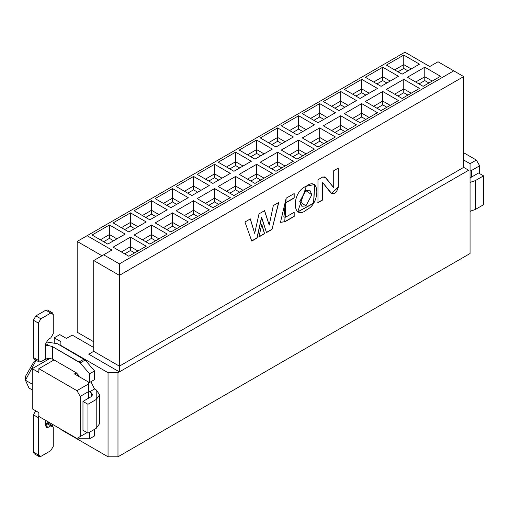 <?xml version="1.0" encoding="UTF-8"?>
<svg xmlns="http://www.w3.org/2000/svg" width="509" height="509" viewBox="0 0 509 509"><rect width="100%" height="100%" fill="white"/><g stroke="black" fill="none" stroke-linecap="round" stroke-linejoin="round"><path stroke-width="0.76" d="M470.061 163.688L470.061 253.52L117.98 456.796L108.048 456.796L60.87 429.558L108.048 456.796L117.98 456.796L470.061 253.52L470.061 163.688L463.686 160.011L470.061 163.688L476.348 160.055L470.061 163.688M468.655 170.235L117.98 372.69L117.98 456.796L117.98 372.69L108.048 372.69L108.048 456.796L108.048 372.69L60.87 345.458L108.048 372.69L117.98 372.69L468.655 170.235L463.686 167.366L468.655 170.235M463.686 76.579L463.686 167.366L119.386 366.149L119.386 371.882L88.763 354.2L119.386 371.882L119.386 366.149L93.732 351.331L88.763 354.2L93.732 351.331L119.386 366.149L119.386 275.356L463.686 76.579L453.754 70.84L463.686 76.579L119.386 275.356L93.732 260.544L93.732 351.331L93.732 260.544L119.386 275.356L119.386 263.891L119.386 366.149L463.686 167.366L463.686 76.579M404.922 52.204L429.755 66.545L438.033 61.767L453.754 70.84L119.386 263.891L453.754 70.84L438.033 61.767L429.755 66.545L404.922 52.204L87.109 235.699L404.922 52.204M479.663 173.626L479.663 165.788L471.385 170.566L471.385 177.164L471.385 170.566L470.061 169.802L471.385 170.566L479.663 165.788L476.348 160.055L479.663 165.788L479.663 173.626M470.061 211.47L470.59 211.165L470.061 211.47M463.686 152.745L476.348 160.055L463.686 152.745M397.974 71.801L403.764 68.454L403.764 64.63L394.66 69.886L403.764 64.63L403.764 68.454L407.906 70.84L403.764 68.454L397.974 71.801M411.215 68.931L403.764 64.63L411.215 68.931M424.786 80.594L428.928 82.98L424.786 80.594L424.786 76.77L424.786 80.594L418.996 83.934L424.786 80.594M432.236 81.071L424.786 76.77L415.681 82.025L424.786 76.77L432.236 81.071M423.132 86.326L440.514 76.293L424.786 67.213L424.786 76.77L424.786 67.213L407.41 77.247L423.132 86.326L407.41 77.247L424.786 67.213L440.514 76.293L423.132 86.326M402.11 74.187L419.492 64.153L403.764 55.074L403.764 64.63L403.764 55.074L386.382 65.107L402.11 74.187L386.382 65.107L403.764 55.074L419.492 64.153L402.11 74.187M376.953 83.934L382.743 80.594L382.743 76.77L373.638 82.025L382.743 76.77L382.743 80.594L386.878 82.98L382.743 80.594L376.953 83.934M390.193 81.071L382.743 76.77L390.193 81.071M403.764 92.727L407.906 95.119L403.764 92.727L403.764 88.903L403.764 92.727L397.974 96.074L403.764 92.727M411.215 93.204L403.764 88.903L394.66 94.159L403.764 88.903L411.215 93.204M402.11 98.46L419.492 88.426L403.764 79.347L403.764 88.903L403.764 79.347L386.382 89.38L402.11 98.46L386.382 89.38L403.764 79.347L419.492 88.426L402.11 98.46M381.088 86.326L398.471 76.293L382.743 67.213L382.743 76.77L382.743 67.213L365.36 77.247L381.088 86.326L365.36 77.247L382.743 67.213L398.471 76.293L381.088 86.326M355.925 96.074L361.721 92.727L361.721 88.903L352.616 94.159L361.721 88.903L361.721 92.727L365.856 95.119L361.721 92.727L355.925 96.074M369.171 93.204L361.721 88.903L369.171 93.204M382.743 104.867L386.878 107.253L382.743 104.867L382.743 101.043L382.743 104.867L376.953 108.207L382.743 104.867M390.193 105.344L382.743 101.043L373.638 106.298L382.743 101.043L390.193 105.344M381.088 110.599L398.471 100.566L382.743 91.486L382.743 101.043L382.743 91.486L365.36 101.52L381.088 110.599L365.36 101.52L382.743 91.486L398.471 100.566L381.088 110.599M360.067 98.46L377.449 88.426L361.721 79.347L361.721 88.903L361.721 79.347L344.339 89.38L360.067 98.46L344.339 89.38L361.721 79.347L377.449 88.426L360.067 98.46M340.699 104.867L340.699 101.043L331.594 106.298L340.699 101.043L340.699 104.867L344.835 107.253L340.699 104.867L334.903 108.207L340.699 104.867M348.15 105.344L340.699 101.043L348.15 105.344M361.721 117L365.856 119.392L361.721 117L361.721 113.176L361.721 117L355.925 120.347L361.721 117M369.171 117.477L361.721 113.176L352.616 118.438L361.721 113.176L369.171 117.477M360.067 122.733L377.449 112.699L361.721 103.62L361.721 113.176L361.721 103.62L344.339 113.66L360.067 122.733L344.339 113.66L361.721 103.62L377.449 112.699L360.067 122.733M339.045 110.599L356.427 100.566L340.699 91.486L340.699 101.043L340.699 91.486L323.317 101.52L339.045 110.599L323.317 101.52L340.699 91.486L356.427 100.566L339.045 110.599M319.677 117L323.813 119.392L319.677 117L319.677 113.176L319.677 117L313.881 120.347L319.677 117M327.128 117.477L319.677 113.176L327.128 117.477M340.699 129.14L344.835 131.526L340.699 129.14L340.699 125.316L340.699 129.14L334.903 132.486L340.699 129.14M348.15 129.617L340.699 125.316L348.15 129.617M356.427 124.839L340.699 115.759L340.699 125.316L340.699 115.759L356.427 124.839L339.045 134.872L323.317 125.793L340.699 115.759L323.317 125.793L339.045 134.872L356.427 124.839M335.399 112.699L319.677 103.62L319.677 113.176L319.677 103.62L335.399 112.699L318.023 122.733L302.295 113.66L319.677 103.62L302.295 113.66L318.023 122.733L335.399 112.699M483.55 204.733L475.272 209.511L470.061 211.26L475.272 209.511L475.272 180.65L470.061 182.394L475.272 180.65L483.55 175.872L478.587 173.003L470.061 177.915L478.587 173.003L483.55 175.872L483.55 204.733L483.55 175.872L475.272 180.65L475.272 209.511L483.55 204.733M72.214 335.087L66.418 338.434L59.795 334.61L54.253 337.811L60.87 341.634L60.87 345.458L60.87 341.634L54.253 337.811L59.795 334.61L66.418 338.434L72.214 335.087L93.732 347.513L72.214 335.087M77.177 241.431L87.109 235.699L111.935 250.034L103.664 254.812L119.386 263.891L103.664 254.812L93.732 260.544L111.935 250.034L87.109 235.699L77.177 241.431L77.177 332.218L93.732 341.774L77.177 332.218L77.177 241.431L102.01 255.766L77.177 241.431M251.312 161.251L233.93 171.285L218.208 162.206L235.591 152.172L251.312 161.251L235.591 152.172L218.208 162.206L233.93 171.285L251.312 161.251M272.334 173.384L254.958 183.418L239.23 174.339L256.612 164.305L272.334 173.384L256.612 164.305L239.23 174.339L254.958 183.418L272.334 173.384M272.334 149.112L254.958 159.145L239.23 150.066L256.612 140.032L272.334 149.112L256.612 140.032L239.23 150.066L254.958 159.145L272.334 149.112M293.356 161.251L275.98 171.285L260.252 162.206L277.634 152.172L293.356 161.251L277.634 152.172L260.252 162.206L275.98 171.285L293.356 161.251M293.356 136.978L275.98 147.012L260.252 137.933L277.634 127.899L293.356 136.978L277.634 127.899L260.252 137.933L275.98 147.012L293.356 136.978M314.377 149.112L297.002 159.145L281.273 150.066L298.656 140.032L314.377 149.112L298.656 140.032L281.273 150.066L297.002 159.145L314.377 149.112M314.377 124.839L297.002 134.872L281.273 125.793L298.656 115.759L314.377 124.839L298.656 115.759L281.273 125.793L297.002 134.872L314.377 124.839M335.399 136.978L318.023 147.012L302.295 137.933L319.677 127.899L335.399 136.978L319.677 127.899L302.295 137.933L318.023 147.012L335.399 136.978M230.291 197.657L212.908 207.697L197.187 198.618L214.569 188.584L230.291 197.657L214.569 188.584L197.187 198.618L212.908 207.697L230.291 197.657M209.269 185.524L191.887 195.558L176.165 186.479L193.547 176.445L209.269 185.524L193.547 176.445L176.165 186.479L191.887 195.558L209.269 185.524M209.269 209.797L191.887 219.831L176.165 210.751L193.547 200.718L209.269 209.797L193.547 200.718L176.165 210.751L191.887 219.831L209.269 209.797M188.247 197.657L170.865 207.697L155.143 198.618L172.519 188.584L188.247 197.657L172.519 188.584L155.143 198.618L170.865 207.697L188.247 197.657M188.247 221.937L170.865 231.97L155.143 222.891L172.519 212.857L188.247 221.937L172.519 212.857L155.143 222.891L170.865 231.97L188.247 221.937M167.226 209.797L149.843 219.831L134.121 210.751L151.497 200.718L167.226 209.797L151.497 200.718L134.121 210.751L149.843 219.831L167.226 209.797M167.226 234.07L149.843 244.104L134.121 235.024L151.497 224.991L167.226 234.07L151.497 224.991L134.121 235.024L149.843 244.104L167.226 234.07M146.204 221.937L128.822 231.97L113.1 222.891L130.476 212.857L146.204 221.937L130.476 212.857L113.1 222.891L128.822 231.97L146.204 221.937M146.204 246.21L128.822 256.243L113.1 247.164L130.476 237.13L146.204 246.21L130.476 237.13L113.1 247.164L128.822 256.243L146.204 246.21M125.182 234.07L107.8 244.104L92.078 235.024L109.454 224.991L125.182 234.07L109.454 224.991L92.078 235.024L107.8 244.104L125.182 234.07M235.591 176.445L251.312 185.524L233.93 195.558L218.208 186.479L235.591 176.445L235.591 186.001L243.035 190.302L235.591 186.001L235.591 176.445L218.208 186.479L233.93 195.558L251.312 185.524L235.591 176.445M214.569 164.305L230.291 173.384L212.908 183.418L197.187 174.339L214.569 164.305L214.569 173.862L222.013 178.163L214.569 173.862L214.569 164.305L197.187 174.339L212.908 183.418L230.291 173.384L214.569 164.305M60.87 429.176L60.87 429.558L60.87 429.176M54.005 359.933L38.856 368.681L76.929 390.657L88.515 383.971L88.515 382.055L74.448 373.937L76.35 372.836L74.448 373.937L88.515 382.055L88.515 383.971L76.929 390.657L38.856 368.681L54.005 359.933M76.929 438.446L38.856 416.464L76.929 438.446L80.237 436.531L80.237 396.396L76.929 390.657L80.237 396.396L88.515 391.618L88.515 383.971L88.515 398.21L88.515 391.618L80.237 396.396L80.237 436.531L76.929 438.446L87.026 432.612L76.929 438.446M32.239 408.816L32.239 368.681L50.251 358.279L32.239 368.681L32.239 408.816L38.856 412.64L38.856 416.464L38.856 412.64L32.239 408.816M54.253 342.417L54.253 337.811L54.253 342.417M38.856 372.499L38.856 368.681L38.856 372.499L32.239 368.681L38.856 372.499M57.313 343.69L85.149 360.06L94.559 370.927L94.559 379.625L94.559 370.927L85.149 360.06L57.313 343.69L46.115 341.921L57.313 343.69M91.334 381.483L91.245 382.393L94.559 388.984L96.214 389.945L94.559 388.984L91.245 382.393L91.334 381.483M94.559 429.316L94.559 435.914L94.559 429.316M78.004 437.823L80.187 438.777L89.59 438.777L89.59 432.186L89.59 438.777L94.559 435.914L89.59 438.777L80.187 438.777L78.004 437.823M96.214 389.939L99.643 394.723L96.214 399.501L96.214 428.362L87.936 433.14L82.973 430.27L82.973 401.41L91.245 396.632L92.619 394.723L91.245 392.808L91.245 396.632L91.245 392.808L88.515 390.791L89.59 391.854L94.559 388.984L89.59 391.854L91.245 392.808L91.245 396.632L82.973 401.41L87.936 404.28L96.214 399.501L96.214 389.945M88.515 382.31L89.59 382.488L89.59 373.791L80.187 362.93L52.351 346.553L52.351 358.979L76.35 372.836L78.761 376.431L78.106 374.688L76.35 372.836L52.351 358.979L45.727 358.979L40.847 361.797L47.681 358.304L52.351 358.979L52.351 346.553L79.073 361.988L84.042 359.119L79.073 361.988L80.187 362.93L85.149 360.06L80.187 362.93L89.59 373.791L94.559 370.927L89.59 373.791L89.59 382.488L94.559 379.625L89.59 382.488L88.515 382.31M87.026 432.612L80.237 436.531L87.026 432.612M25.45 380.242L25.45 376.418L25.45 380.242L36.158 360.283L25.45 380.242L32.239 384.161L25.45 380.242L28.962 388.011L32.239 389.9M35.878 358.934L33.397 357.496L33.397 320.225L35.878 315.924L45.81 310.191L50.773 313.06L52.529 312.882L53.26 314.492L53.26 333.605L50.773 337.906L48.209 339.388L45.727 343.69L49.328 345.77L52.351 346.553L49.335 345.77L45.727 343.69L45.727 358.979L45.727 343.69L48.209 339.388L50.773 337.906L53.26 333.605L53.26 314.492L50.773 313.06L40.847 318.793L38.36 323.094L38.36 360.366L40.847 361.797L39.091 361.969L38.36 360.366L33.397 357.496L34.122 359.106L39.091 361.969M96.214 418.805L96.214 428.362L99.643 423.583L99.643 394.723M46.777 423.208L45.727 425.874L45.727 420.428L45.727 425.874L48.851 422.235M34.141 361.371L25.45 376.418L34.141 361.371L36.094 360.245M310.573 118.438L319.677 113.176L310.573 118.438M331.594 130.571L340.699 125.316L331.594 130.571M52.529 312.882L47.566 310.019L45.81 310.191L48.291 311.623M46.58 345.369L49.328 345.77L45.727 343.69M87.936 404.28L82.973 401.41L82.973 430.27L87.936 433.14L87.936 404.28L87.936 433.14L96.214 428.362L96.214 399.501L87.936 404.28M45.727 425.874L46.453 427.484L48.209 427.312L45.727 425.874M35.878 453.544L33.397 452.113L38.36 454.976L38.36 417.704L33.397 414.841L35.878 410.54L33.397 414.841L38.36 417.704L38.856 415.7L38.36 417.704L38.36 454.976L40.847 456.414L50.773 450.675L53.26 446.374L53.26 427.261L50.773 425.829L48.209 427.312L50.773 425.829L46.593 423.418L50.773 425.829L52.529 425.658L53.26 427.261L53.26 446.374L50.773 450.675L40.847 456.414L39.091 456.586L38.36 454.976L33.397 452.113L33.397 414.841L33.397 452.113L34.122 453.716L39.091 456.586M226.486 166.984L235.591 161.728L235.591 152.172L235.591 161.728L243.035 166.029L235.591 161.728L226.486 166.984M247.508 179.123L256.612 173.862L256.612 164.305L256.612 173.862L264.056 178.163L256.612 173.862L247.508 179.123M247.508 154.844L256.612 149.589L256.612 140.032L256.612 149.589L264.056 153.89L256.612 149.589L247.508 154.844M268.529 166.984L277.634 161.728L277.634 152.172L277.634 161.728L285.085 166.029L277.634 161.728L268.529 166.984M268.529 142.711L277.634 137.455L277.634 127.899L277.634 137.455L285.085 141.757L277.634 137.455L268.529 142.711M289.551 154.844L298.656 149.589L298.656 140.032L298.656 149.589L306.106 153.89L298.656 149.589L289.551 154.844M289.551 130.571L298.656 125.316L298.656 115.759L298.656 125.316L306.106 129.617L298.656 125.316L289.551 130.571M310.573 142.711L319.677 137.455L319.677 127.899L319.677 137.455L327.128 141.757L319.677 137.455L310.573 142.711M205.464 203.396L214.569 198.141L214.569 188.584L214.569 198.141L222.013 202.436L214.569 198.141L205.464 203.396M184.443 191.257L193.547 186.001L193.547 176.445L193.547 186.001L200.991 190.302L193.547 186.001L184.443 191.257M184.443 215.53L193.547 210.274L193.547 200.718L193.547 210.274L200.991 214.575L193.547 210.274L184.443 215.53M163.421 203.396L172.519 198.141L172.519 188.584L172.519 198.141L179.97 202.436L172.519 198.141L163.421 203.396M163.421 227.669L172.519 222.414L172.519 212.857L172.519 222.414L179.97 226.715L172.519 222.414L163.421 227.669M142.393 215.53L151.497 210.274L151.497 200.718L151.497 210.274L158.948 214.575L151.497 210.274L142.393 215.53M142.393 239.803L151.497 234.547L151.497 224.991L151.497 234.547L158.948 238.848L151.497 234.547L142.393 239.803M121.371 227.669L130.476 222.414L130.476 212.857L130.476 222.414L137.926 226.715L130.476 222.414L121.371 227.669M121.371 251.942L130.476 246.687L130.476 237.13L130.476 246.687L137.926 250.988L130.476 246.687L121.371 251.942M100.349 239.803L109.454 234.547L109.454 224.991L109.454 234.547L116.905 238.848L109.454 234.547L100.349 239.803M226.486 191.257L235.591 186.001L235.591 189.825L239.726 192.211L235.591 189.825L235.591 186.001L226.486 191.257M205.464 179.123L214.569 173.862L214.569 177.686L218.705 180.078L214.569 177.686L214.569 173.862L205.464 179.123M35.878 315.924L40.847 318.793L50.773 313.06L45.81 310.191L35.878 315.924L33.397 320.225L38.36 323.094L40.847 318.793L35.878 315.924M38.36 323.094L33.397 320.225L33.397 357.496L38.36 360.366L38.36 323.094M229.794 168.893L235.591 165.552L235.591 161.728L235.591 165.552L239.726 167.938L235.591 165.552L229.794 168.893M250.816 181.032L256.612 177.686L256.612 173.862L256.612 177.686L260.748 180.078L256.612 177.686L250.816 181.032M250.816 156.759L256.612 153.413L256.612 149.589L256.612 153.413L260.748 155.805L256.612 153.413L250.816 156.759M271.838 168.893L277.634 165.552L277.634 161.728L277.634 165.552L281.77 167.938L277.634 165.552L271.838 168.893M271.838 144.62L277.634 141.273L277.634 137.455L277.634 141.273L281.77 143.665L277.634 141.273L271.838 144.62M292.86 156.759L298.656 153.413L298.656 149.589L298.656 153.413L302.791 155.805L298.656 153.413L292.86 156.759M292.86 132.486L298.656 129.14L298.656 125.316L298.656 129.14L302.791 131.526L298.656 129.14L292.86 132.486M313.881 144.62L319.677 141.273L319.677 137.455L319.677 141.273L323.813 143.665L319.677 141.273L313.881 144.62M208.773 205.305L214.569 201.958L214.569 198.141L214.569 201.958L218.705 204.351L214.569 201.958L208.773 205.305M187.751 193.166L193.547 189.825L193.547 186.001L193.547 189.825L197.683 192.211L193.547 189.825L187.751 193.166M187.751 217.445L193.547 214.098L193.547 210.274L193.547 214.098L197.683 216.484L193.547 214.098L187.751 217.445M166.729 205.305L172.519 201.958L172.519 198.141L172.519 201.958L176.661 204.351L172.519 201.958L166.729 205.305M166.729 229.578L172.519 226.238L172.519 222.414L172.519 226.238L176.661 228.624L172.519 226.238L166.729 229.578M145.708 217.445L151.497 214.098L151.497 210.274L151.497 214.098L155.639 216.484L151.497 214.098L145.708 217.445M145.708 241.718L151.497 238.371L151.497 234.547L151.497 238.371L155.639 240.763L151.497 238.371L145.708 241.718M124.686 229.578L130.476 226.238L130.476 222.414L130.476 226.238L134.618 228.624L130.476 226.238L124.686 229.578M124.686 253.851L130.476 250.511L130.476 246.687L130.476 250.511L134.618 252.897L130.476 250.511L124.686 253.851M103.664 241.718L109.454 238.371L109.454 234.547L109.454 238.371L113.596 240.763L109.454 238.371L103.664 241.718M229.794 193.166L235.591 189.825L229.794 193.166M208.773 181.032L214.569 177.686L208.773 181.032M297.574 211.941L313.557 203.142L314.587 184.436L313.557 203.142L297.574 211.941M309.835 190.226L305.667 190.481L309.835 190.226L311.82 194.762L305.896 205.897L301.894 206.247L299.909 201.704L305.833 190.576L299.744 201.609L301.812 206.196L299.744 201.609L305.667 190.481L309.752 190.181M305.833 190.576L299.909 201.704L305.896 205.897L311.82 194.762L305.833 190.576M250.352 218.883L254.685 233.357L250.186 218.787L254.685 233.357L259.011 213.869L264.597 210.637L269.21 225.099L264.432 210.541L269.21 225.099L273.314 205.585L278.786 202.423L272.003 229.406L278.62 202.321L272.003 229.406L266.493 232.588L261.683 217.477L257.121 238.002L261.518 217.381L257.121 238.002L251.611 240.986L256.956 237.907L261.518 217.381L266.493 232.588L272.003 229.406L278.786 202.417L273.314 205.585L269.21 225.099L264.597 210.637L259.011 213.869L254.685 233.357L250.352 218.883L244.944 222.019L251.777 241.081L257.121 238.002L251.777 241.081L244.944 222.019L250.352 218.889M271.838 229.311L266.328 232.492L271.838 229.311M261.753 224.208L258.973 236.927L264.585 233.688L261.753 224.208L264.585 233.688L258.973 236.927L261.753 224.208M261.588 224.113L264.419 233.593L258.807 236.831L264.419 233.593L261.588 224.113M306.31 186.218L297.657 211.992L313.729 203.237L314.67 184.481L306.31 186.218C319.97 175.414 320.46 203.396 306.94 209.593C291.867 222.344 291.091 191.893 306.31 186.218M294.183 212.259L285.638 217.19L283.895 217.069L285.555 202.989L294.183 198.007L294.183 193.56L286.147 198.198L280.472 222.325L284.919 221.79L294.183 216.44L294.183 212.259L294.183 216.44L284.754 221.695L286.147 198.198L294.183 193.56L294.183 198.007L285.39 202.894L285.638 217.19L294.183 212.259M294.017 212.164L294.017 216.344L284.754 221.695L280.389 222.274L284.754 221.695L294.017 216.344L294.017 212.164M294.017 193.465L294.017 197.912L285.39 202.894L283.812 217.019L285.39 202.894L294.017 197.912L294.017 193.465M322.808 177.081L325.658 177.596L333.713 187.605L333.713 170.731L338.3 168.085L338.3 187.172C336.595 192.981 334.038 194.813 330.615 192.682L322.808 182.75L322.808 199.91L317.972 202.703L317.972 179.747L322.808 176.954L317.972 179.747L317.972 202.703L322.808 199.91L322.808 182.75L331.614 193.439L338.3 187.172L338.3 168.085L333.713 170.731L333.713 187.605L325.658 177.596L324.933 176.916L322.808 177.081M338.135 167.989L338.3 187.172L331.531 193.388L338.135 187.077L338.135 167.989M322.642 182.655L322.808 199.91L317.807 202.601L322.642 199.814L322.642 182.655M324.85 176.871L333.548 187.509L324.85 176.871M47.801 359.691L46.173 358.75M52.529 425.658L47.566 422.788"/></g></svg>
